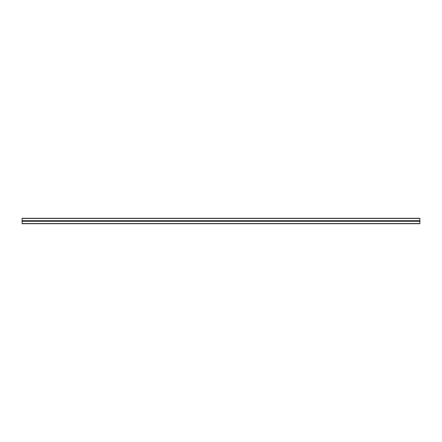 <?xml version="1.0" encoding="UTF-8"?>
<svg xmlns="http://www.w3.org/2000/svg" width="442" height="442" viewBox="0 0 442 442"><rect width="100%" height="100%" fill="white"/><g stroke="black" fill="none" stroke-linecap="round" stroke-linejoin="round"><path stroke-width="0.66" d="M419.9 221L419.9 223.718L22.1 223.718L22.1 221L419.9 221L22.1 221L22.1 218.282L419.9 218.282L419.9 221M419.9 221.298L22.1 221.298M419.9 223.553L22.1 223.553M419.9 218.447L22.1 218.447M419.9 220.702L22.1 220.702"/></g></svg>
